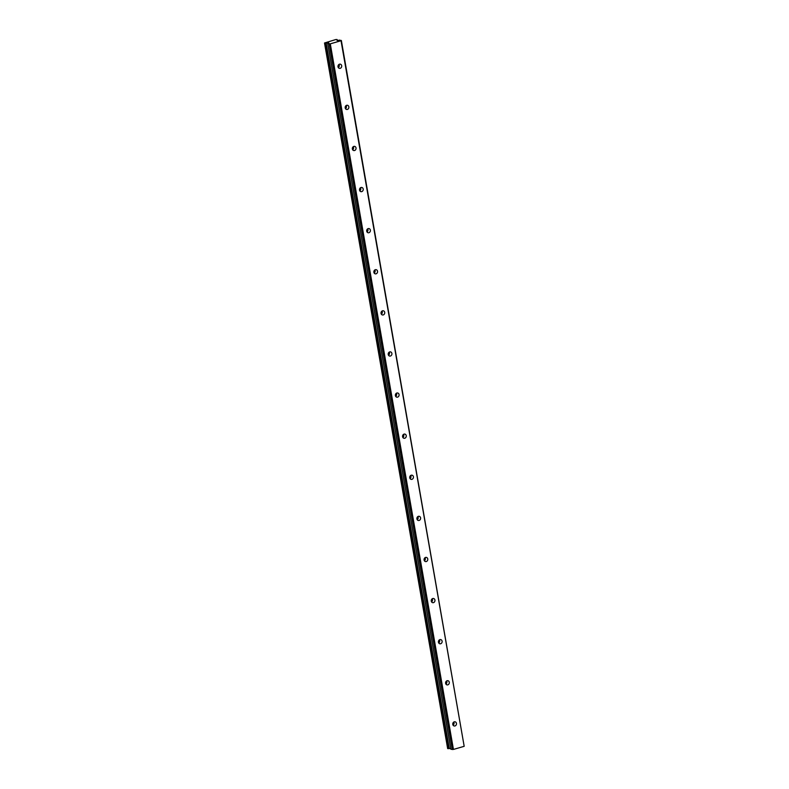 <?xml version="1.0" encoding="UTF-8"?>
<svg xmlns="http://www.w3.org/2000/svg" width="789" height="789" viewBox="0 0 789 789"><rect width="100%" height="100%" fill="white"/><g stroke="black" fill="none" stroke-linecap="round" stroke-linejoin="round"><path stroke-width="1.18" d="M453.083 725.18A2.13 1.844 101.9 0 0 453.734 722.093M452.797 724.42A2.13 1.844 101.9 0 0 456.446 723.365A2.13 1.844 101.9 0 0 452.797 724.42M338.303 67.538A2.13 1.844 101.9 0 0 338.954 64.451M338.017 66.789A2.13 1.844 101.9 0 0 341.676 65.724A2.13 1.844 101.9 0 0 338.017 66.789M345.474 108.645A2.13 1.844 101.9 0 0 346.124 105.558M345.197 107.886A2.13 1.844 101.9 0 0 348.846 106.831A2.13 1.844 101.9 0 0 345.197 107.886M352.653 149.752A2.13 1.844 101.9 0 0 353.304 146.665M352.367 148.993A2.13 1.844 101.9 0 0 356.017 147.928A2.13 1.844 101.9 0 0 352.367 148.993M359.823 190.849A2.13 1.844 101.9 0 0 360.474 187.762M359.537 190.09A2.13 1.844 101.9 0 0 363.196 189.035A2.13 1.844 101.9 0 0 359.537 190.09M366.993 231.956A2.13 1.844 101.9 0 0 367.644 228.869M366.717 231.197A2.13 1.844 101.9 0 0 370.366 230.132A2.13 1.844 101.9 0 0 366.717 231.197M374.173 273.053A2.13 1.844 101.9 0 0 374.824 269.966M373.887 272.294A2.13 1.844 101.9 0 0 377.536 271.238A2.13 1.844 101.9 0 0 373.887 272.294M381.343 314.16A2.13 1.844 101.9 0 0 381.994 311.073M381.057 313.401A2.13 1.844 101.9 0 0 384.716 312.345A2.13 1.844 101.9 0 0 381.057 313.401M388.523 355.257A2.13 1.844 101.9 0 0 389.164 352.17M388.237 354.498A2.13 1.844 101.9 0 0 391.886 353.442A2.13 1.844 101.9 0 0 388.237 354.498M395.693 396.364A2.13 1.844 101.9 0 0 396.344 393.277M395.407 395.605A2.13 1.844 101.9 0 0 399.056 394.549A2.13 1.844 101.9 0 0 395.407 395.605M402.863 437.461A2.13 1.844 101.9 0 0 403.514 434.374M402.587 436.712A2.13 1.844 101.9 0 0 406.236 435.646A2.13 1.844 101.9 0 0 402.587 436.712M410.043 478.568A2.13 1.844 101.9 0 0 410.684 475.481M409.757 477.809A2.13 1.844 101.9 0 0 413.406 476.753A2.13 1.844 101.9 0 0 409.757 477.809M417.213 519.665A2.13 1.844 101.9 0 0 417.864 516.588M416.927 518.915A2.13 1.844 101.9 0 0 420.586 517.85A2.13 1.844 101.9 0 0 416.927 518.915M424.383 560.772A2.13 1.844 101.9 0 0 425.034 557.685M424.107 560.012A2.13 1.844 101.9 0 0 427.756 558.957A2.13 1.844 101.9 0 0 424.107 560.012M431.563 601.879A2.13 1.844 101.9 0 0 432.214 598.792M431.277 601.119A2.13 1.844 101.9 0 0 434.926 600.054A2.13 1.844 101.9 0 0 431.277 601.119M438.733 642.976A2.13 1.844 101.9 0 0 439.384 639.889M438.447 642.216A2.13 1.844 101.9 0 0 442.106 641.161A2.13 1.844 101.9 0 0 438.447 642.216M445.903 684.083A2.13 1.844 101.9 0 0 446.554 680.996M445.627 683.323A2.13 1.844 101.9 0 0 449.276 682.268A2.13 1.844 101.9 0 0 445.627 683.323M341.026 40.722L339.911 40.131L337.081 40.456L337.12 39.539L335.769 39.549L324.516 42.981L328.826 42.931L327.741 43.661L330.295 43.839L341.026 40.722L464.179 746.315L453.438 749.432L330.295 43.839M464.179 746.315L341.341 40.426M327.741 43.661L450.884 749.254L453.438 749.432M324.516 42.981L447.659 748.574L450.766 748.544M452.314 749.55L329.161 43.957M337.11 39.844L337.228 40.515M449.296 748.613L326.153 43.02M448.399 748.653L325.255 43.06M448.093 748.662L324.95 43.07"/></g></svg>
